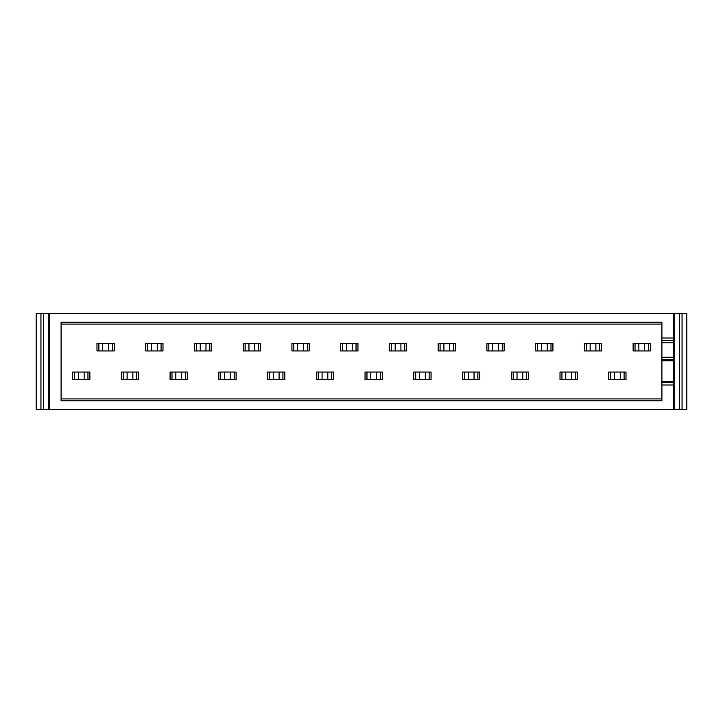 <?xml version="1.0" encoding="UTF-8"?>
<svg xmlns="http://www.w3.org/2000/svg" width="723" height="723" viewBox="0 0 723 723"><rect width="100%" height="100%" fill="white"/><g stroke="black" fill="none" stroke-linecap="round" stroke-linejoin="round"><path stroke-width="1.08" d="M608.748 373.972L608.748 379.729L608.748 373.972M638.879 350.944L633.122 350.944L633.122 343.271L633.122 349.028L633.122 343.271L638.879 343.271L638.879 350.944L650.393 350.944L650.393 343.271L638.879 343.271M560.009 373.972L560.009 379.729L560.009 373.972M590.14 350.944L584.383 350.944L584.383 343.271L584.383 349.028L584.383 343.271L590.14 343.271L590.14 350.944L601.653 350.944L601.653 343.271L590.14 343.271M511.269 373.972L511.269 379.729L528.54 379.729L528.54 372.056L511.269 372.056L511.269 379.729M462.53 373.972L462.53 379.729L462.53 373.972M413.791 373.972L413.791 379.729L413.791 373.972M395.174 350.944L389.417 350.944L389.417 343.271L389.417 349.028L389.417 343.271L395.174 343.271L395.174 350.944L406.688 350.944L406.688 343.271L395.174 343.271M316.312 373.972L316.312 379.729L316.312 373.972M346.434 350.944L340.678 350.944L340.678 343.271L340.678 349.028L340.678 343.271L346.434 343.271L346.434 350.944L357.948 350.944L357.948 343.271L346.434 343.271M267.573 373.972L267.573 379.729L284.844 379.729L284.844 372.056L267.573 372.056L267.573 379.729M297.695 350.944L291.938 350.944L291.938 343.271L291.938 349.028L291.938 343.271L297.695 343.271L297.695 350.944L309.209 350.944L309.209 343.271L297.695 343.271M248.956 350.944L243.199 350.944L243.199 343.271L243.199 349.028L243.199 343.271L248.956 343.271L248.956 350.944L260.47 350.944L260.47 343.271L248.956 343.271M170.086 373.972L170.086 379.729L170.086 373.972M200.217 350.944L194.46 350.944L194.46 343.271L194.46 349.028L194.46 343.271L200.217 343.271L200.217 350.944L211.731 350.944L211.731 343.271L200.217 343.271M121.347 373.972L121.347 379.729L121.347 373.972M151.478 350.944L145.721 350.944L145.721 343.271L145.721 349.028L145.721 343.271L151.478 343.271L151.478 350.944L162.991 350.944L162.991 343.271L151.478 343.271M673.42 381.41L673.42 313.529L49.58 313.529L49.58 409.471L673.42 409.471L673.42 381.41L661.907 381.41L661.907 400.84L61.093 400.84L61.093 322.16L661.907 322.16L661.907 357.18L673.42 357.18M661.907 357.18L661.907 381.41M661.907 342.792L673.42 342.792M661.907 359.584L673.42 359.584M49.58 372.056L48.242 371.938M49.58 350.944L48.242 351.062M48.242 371.098L49.58 371.098M48.242 351.902L49.58 351.902M673.42 372.056L674.758 371.938M673.42 350.944L674.758 351.062M674.758 371.098L673.42 371.098M674.758 351.902L673.42 351.902M72.607 373.972L72.607 379.729L72.607 373.972M102.738 350.944L96.981 350.944L96.981 343.271L96.981 349.028L96.981 343.271L102.738 343.271L102.738 350.944L114.252 350.944L114.252 343.271L102.738 343.271M674.758 377.813L673.42 377.813M673.42 345.187L674.758 345.187M48.242 377.813L49.58 377.813M49.58 345.187L48.242 345.187M48.242 387.401L49.58 387.401M674.758 387.401L673.42 387.401M49.58 335.599L48.242 335.599M673.42 335.599L674.758 335.599M661.907 382.612L673.42 382.612M661.907 340.388L673.42 340.388M40.949 409.471L36.15 409.471L36.15 313.529L40.949 313.529L40.949 409.471L43.443 409.471L43.443 313.529L49.58 313.529M673.42 409.471L674.758 409.471L674.758 313.529L673.42 313.529M43.443 313.529L40.949 313.529M674.758 313.529L686.85 313.529L686.85 409.471L674.758 409.471M49.58 409.471L43.443 409.471M679.557 313.529L679.557 409.471M682.051 409.471L682.051 313.529M48.242 313.529L48.242 409.471M87.962 379.729L89.878 379.729L89.878 372.056L72.607 372.056L72.607 379.729L87.962 379.729L87.962 372.056M74.532 379.729L74.532 372.056M78.364 372.056L78.364 379.729M84.121 379.729L84.121 372.056M98.897 350.944L98.897 343.271M112.327 343.271L112.327 350.944M108.495 350.944L108.495 343.271M635.038 350.944L635.038 343.271M648.468 343.271L648.468 350.944M644.636 350.944L644.636 343.271M624.103 379.729L626.019 379.729L626.019 372.056L608.748 372.056L608.748 379.729L624.103 379.729L624.103 372.056M610.673 379.729L610.673 372.056M614.505 372.056L614.505 379.729M620.262 379.729L620.262 372.056M586.299 350.944L586.299 343.271M599.729 343.271L599.729 350.944M595.897 350.944L595.897 343.271M575.363 379.729L577.279 379.729L577.279 372.056L560.009 372.056L560.009 379.729L575.363 379.729L575.363 372.056M561.934 379.729L561.934 372.056M565.766 372.056L565.766 379.729M571.522 379.729L571.522 372.056M535.644 349.028L535.644 343.271L541.4 343.271L541.4 350.944L552.914 350.944L552.914 343.271L541.4 343.271M535.644 343.271L535.644 350.944L541.4 350.944M537.56 350.944L537.56 343.271M550.989 343.271L550.989 350.944M547.157 350.944L547.157 343.271M513.185 379.729L513.185 372.056M526.624 372.056L526.624 379.729M517.026 372.056L517.026 379.729M522.783 379.729L522.783 372.056M486.904 349.028L486.904 343.271L492.661 343.271L492.661 350.944L504.166 350.944L504.166 343.271L492.661 343.271M486.904 343.271L486.904 350.944L492.661 350.944M488.82 350.944L488.82 343.271M502.25 343.271L502.25 350.944M498.418 350.944L498.418 343.271M477.885 379.729L479.801 379.729L479.801 372.056L462.53 372.056L462.53 379.729L477.885 379.729L477.885 372.056M464.446 379.729L464.446 372.056M468.287 372.056L468.287 379.729M474.044 379.729L474.044 372.056M438.156 349.028L438.156 343.271L443.913 343.271L443.913 350.944L455.427 350.944L455.427 343.271L443.913 343.271M438.156 343.271L438.156 350.944L443.913 350.944M440.081 350.944L440.081 343.271M453.511 343.271L453.511 350.944M449.67 350.944L449.67 343.271M429.146 379.729L431.062 379.729L431.062 372.056L413.791 372.056L413.791 379.729L429.146 379.729L429.146 372.056M415.707 379.729L415.707 372.056M419.548 372.056L419.548 379.729M425.305 379.729L425.305 372.056M391.342 350.944L391.342 343.271M404.772 343.271L404.772 350.944M400.931 350.944L400.931 343.271M376.566 379.729L376.566 372.056L380.397 372.056L380.397 379.729L365.052 379.729L365.052 373.972M380.397 379.729L382.322 379.729L382.322 372.056L380.397 372.056M365.052 379.729L365.052 372.056L370.809 372.056L370.809 379.729M376.566 372.056L370.809 372.056M366.968 379.729L366.968 372.056M342.603 350.944L342.603 343.271M356.032 343.271L356.032 350.944M352.191 350.944L352.191 343.271M331.658 379.729L333.583 379.729L333.583 372.056L316.312 372.056L316.312 379.729L331.658 379.729L331.658 372.056M318.228 379.729L318.228 372.056M322.069 372.056L322.069 379.729M327.826 379.729L327.826 372.056M293.854 350.944L293.854 343.271M307.293 343.271L307.293 350.944M303.452 350.944L303.452 343.271M269.489 379.729L269.489 372.056M282.919 372.056L282.919 379.729M273.33 372.056L273.33 379.729M279.087 379.729L279.087 372.056M245.115 350.944L245.115 343.271M258.554 343.271L258.554 350.944M254.713 350.944L254.713 343.271M230.339 379.729L230.339 372.056L234.18 372.056L234.18 379.729L218.834 379.729L218.834 373.972M234.18 379.729L236.096 379.729L236.096 372.056L234.18 372.056M218.834 379.729L218.834 372.056L224.582 372.056L224.582 379.729M230.339 372.056L224.582 372.056M220.75 379.729L220.75 372.056M196.376 350.944L196.376 343.271M209.815 343.271L209.815 350.944M205.974 350.944L205.974 343.271M185.44 379.729L187.356 379.729L187.356 372.056L170.086 372.056L170.086 379.729L185.44 379.729L185.44 372.056M172.011 379.729L172.011 372.056M175.843 372.056L175.843 379.729M181.6 379.729L181.6 372.056M147.637 350.944L147.637 343.271M161.066 343.271L161.066 350.944M157.234 350.944L157.234 343.271M136.701 379.729L138.617 379.729L138.617 372.056L121.347 372.056L121.347 379.729L136.701 379.729L136.701 372.056M123.272 379.729L123.272 372.056M127.103 372.056L127.103 379.729M132.86 379.729L132.86 372.056M661.907 337.993L673.42 337.993M661.907 385.007L673.42 385.007M61.093 398.915L661.907 398.915M661.907 324.085L61.093 324.085M661.907 360.777L673.42 360.777"/></g></svg>
